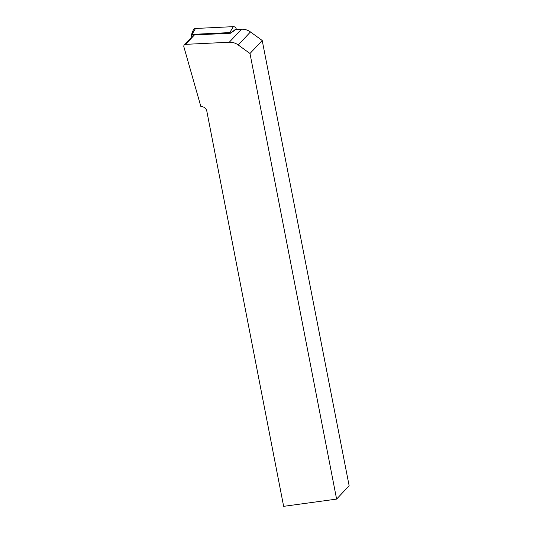 <?xml version="1.0" encoding="UTF-8"?>
<svg xmlns="http://www.w3.org/2000/svg" width="533" height="533" viewBox="0 0 533 533"><rect width="100%" height="100%" fill="white"/><g stroke="black" fill="none" stroke-linecap="round" stroke-linejoin="round"><path stroke-width="0.8" d="M238.238 44.965A13.851 13.072 -136.8 0 0 229.277 42.24L185.597 44.346A2.079 1.959 -136.8 0 0 183.865 46.804L200.881 106.567L201.441 106.587A5.543 5.23 43.2 0 1 206.837 111.23L283.643 506.35L336.603 499.095L249.99 53.507L238.238 44.965L250.457 31.947L262.209 40.488L349.135 485.743L336.603 499.095M262.209 40.488L249.99 53.507M236.399 29.468L236.192 28.742L230.589 33.219L235.833 29.495L241.496 29.222A13.851 13.072 43.2 0 1 250.457 31.947M230.589 33.219L194.398 34.965A2.079 1.959 -136.8 0 0 193.099 35.558L184.291 44.939M191.827 36.91L191.367 35.291A0.746 0.706 -136.8 0 1 191.387 34.832L193.279 30.048A2.772 2.612 -136.8 0 1 195.511 28.476L233.314 26.65L229.796 32.586L191.993 34.405A0.746 0.706 -136.8 0 0 191.387 34.832M230.569 33.146A0.746 0.706 -136.8 0 0 229.796 32.586M236.192 28.742A2.772 2.612 -136.8 0 0 233.314 26.65M194.398 34.965L185.597 44.346M229.277 42.24L241.496 29.222M195.511 28.476L191.993 34.405"/></g></svg>
